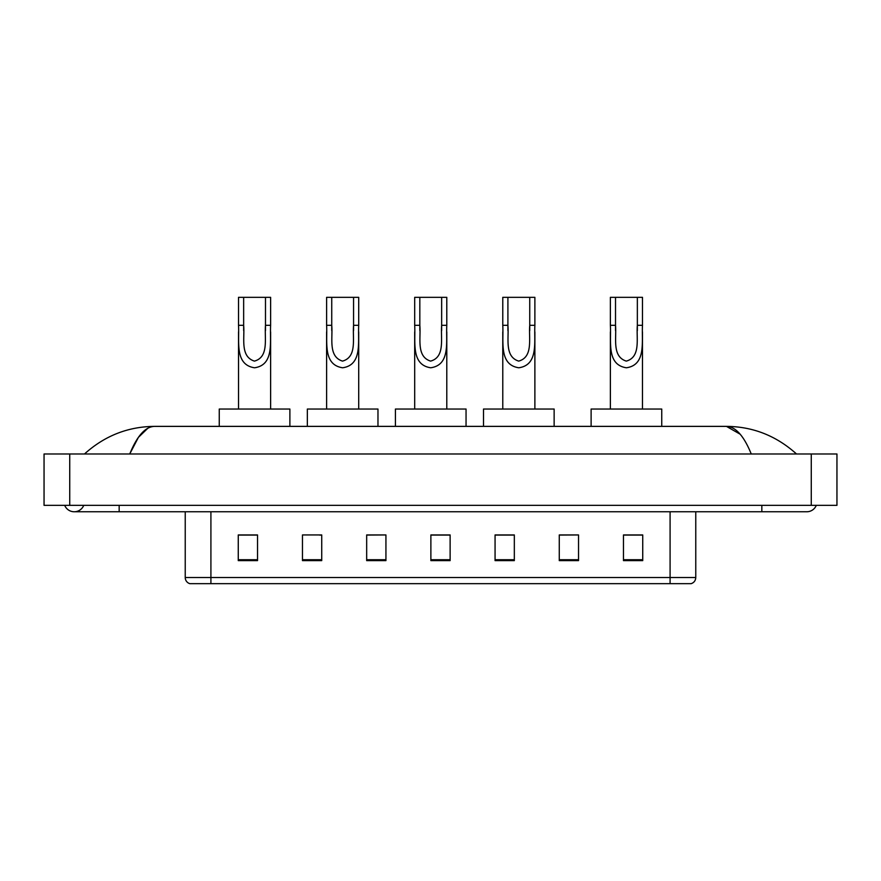 <?xml version="1.0" encoding="UTF-8"?>
<svg xmlns="http://www.w3.org/2000/svg" width="881" height="881" viewBox="0 0 881 881"><rect width="100%" height="100%" fill="white"/><g stroke="black" fill="none" stroke-linecap="round" stroke-linejoin="round"><path stroke-width="1.32" d="M64.698 505.342A10.275 10.275 0 0 0 83.75 505.342A10.275 10.275 0 0 1 64.698 505.342A10.275 10.275 0 0 0 74.224 511.762A10.275 10.275 0 0 1 64.698 505.342M816.302 505.342A10.275 10.275 0 0 1 806.776 511.762A10.275 10.275 0 0 0 816.302 505.342A10.275 10.275 0 0 1 806.776 511.762A10.275 10.275 0 0 0 816.302 505.342M751.251 453.979C743.883 435.853 735.613 426.646 726.429 426.371L154.571 426.371C145.387 426.646 137.117 435.853 129.749 453.979L138.394 437.383L147.898 428.188M69.731 453.979L836.95 453.979L836.95 505.342L44.05 505.342L44.05 453.979L69.731 453.979L69.731 505.342M794.321 451.997L796.501 453.979C776.293 435.787 752.936 426.58 726.429 426.371L740.139 434.19M86.679 451.997L84.499 453.979C104.608 435.82 127.965 426.624 154.571 426.371M670.089 583.674L670.089 577.507L695.77 577.507C695.594 580.59 694.052 582.638 691.145 583.674L189.856 583.674A6.42 6.42 0 0 1 185.23 577.507L185.23 511.762M642.734 560.624L642.734 534.943L623.473 534.943L623.473 560.624L642.734 560.624M578.531 560.624L578.531 534.943L559.27 534.943L559.27 560.624L578.531 560.624M514.328 560.624L514.328 534.943L495.067 534.943L495.067 560.624L514.328 560.624M257.527 560.624L257.527 534.943L238.266 534.943L238.266 560.624L257.527 560.624M321.73 560.624L321.73 534.943L302.469 534.943L302.469 560.624L321.73 560.624M385.933 560.624L385.933 534.943L366.672 534.943L366.672 560.624L385.933 560.624M450.125 560.624L450.125 534.943L430.875 534.943L430.875 560.624L450.125 560.624M658.404 583.674L210.911 583.674L210.911 577.507L670.089 577.507L670.089 511.762M578.531 534.943L559.27 535.075L578.531 534.943M385.933 534.943L366.672 535.075L385.933 534.943M319.539 535.075L321.73 535.075M495.717 535.075L514.328 535.075M450.125 535.075L430.875 535.075M257.527 535.075L238.266 535.075M642.734 535.075L623.473 535.075M243.652 297.326L270.621 297.326L270.621 325.309C269.707 341.586 274.542 364.943 254.543 367.773C234.555 364.822 239.456 341.575 238.52 325.309L238.52 297.326L243.652 297.326L243.652 330.54M238.52 325.309L243.652 325.309C244.83 338.051 239.885 356.552 254.433 361.111C269.245 357.014 264.333 338.161 265.489 325.309L265.489 297.326M270.621 325.309L265.489 325.309L265.489 330.617M238.52 331.928L238.52 409.037M270.621 331.939L270.621 409.037M289.882 426.371L289.882 409.037L219.259 409.037L219.259 426.371M331.741 297.326L358.71 297.326L358.71 325.309C357.796 341.586 362.62 364.943 342.632 367.773C322.644 364.822 327.545 341.575 326.609 325.309L326.609 297.326L331.741 297.326L331.741 330.54M326.609 325.309L331.741 325.309C332.919 338.051 327.974 356.552 342.511 361.111C357.334 357.014 352.411 338.161 353.567 325.309L353.567 297.326M358.71 325.309L353.567 325.309L353.567 330.617M326.609 331.928L326.609 409.037M358.71 331.939L358.71 409.037M377.971 426.371L377.971 409.037L307.348 409.037L307.348 426.371M419.83 297.326L446.788 297.326L446.788 325.309C445.885 341.586 450.709 364.943 430.71 367.773C410.722 364.822 415.634 341.575 414.687 325.309L414.687 297.326L419.83 297.326L419.83 330.54M414.687 325.309L419.83 325.309C421.008 338.051 416.063 356.552 430.6 361.111C445.423 357.014 440.5 338.161 441.656 325.309L441.656 297.326M446.788 325.309L441.656 325.309L441.656 330.617M414.687 331.928L414.687 409.037M446.788 331.939L446.788 409.037M466.049 426.371L466.049 409.037L395.426 409.037L395.426 426.371M507.908 297.326L534.877 297.326L534.877 325.309C533.963 341.586 538.798 364.943 518.799 367.773C498.811 364.822 503.712 341.575 502.776 325.309L502.776 297.326L507.908 297.326L507.908 330.54M502.776 325.309L507.908 325.309C509.086 338.051 504.152 356.552 518.689 361.111C533.501 357.014 528.589 338.161 529.745 325.309L529.745 297.326M534.877 325.309L529.745 325.309L529.745 330.617M502.776 331.928L502.776 409.037M534.877 331.939L534.877 409.037M554.138 426.371L554.138 409.037L483.515 409.037L483.515 426.371M615.511 297.326L642.48 297.326L642.48 325.309C641.566 341.586 646.401 364.943 626.402 367.773C606.414 364.822 611.315 341.575 610.379 325.309L610.379 297.326L615.511 297.326L615.511 330.54M610.379 325.309L615.511 325.309C616.689 338.051 611.755 356.552 626.292 361.111C641.104 357.014 636.192 338.161 637.348 325.309L637.348 297.326M642.48 325.309L637.348 325.309L637.348 330.617M610.379 331.928L610.379 409.037M642.48 331.939L642.48 409.037M661.741 426.371L661.741 409.037L591.118 409.037L591.118 426.371M761.834 505.342L761.834 511.762L806.776 511.762M119.166 505.342L119.166 511.762L761.834 511.762M811.269 453.979L811.269 505.342M185.23 577.507L210.911 577.507L210.911 511.762M450.125 559.732L430.875 559.732M385.933 559.732L366.672 559.732M321.73 559.732L302.469 559.732M257.527 559.732L238.266 559.732M514.328 559.732L495.067 559.732M578.531 559.732L559.27 559.732M642.734 559.732L623.473 559.732M119.166 511.762L74.224 511.762M695.77 577.507L695.77 511.762"/></g></svg>
